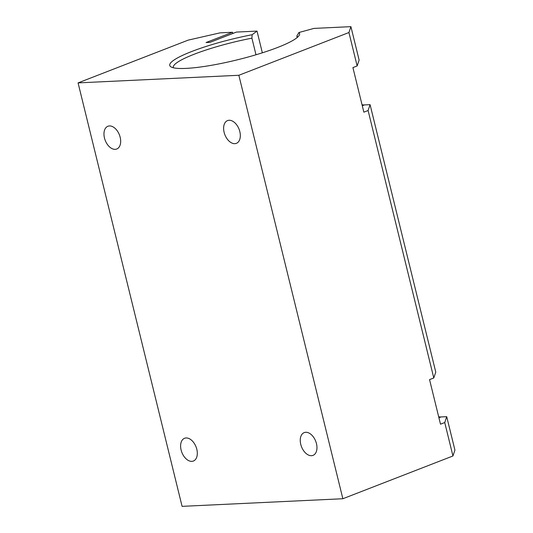 <?xml version="1.0" encoding="UTF-8"?>
<svg xmlns="http://www.w3.org/2000/svg" width="533" height="533" viewBox="0 0 533 533"><rect width="100%" height="100%" fill="white"/><g stroke="black" fill="none" stroke-linecap="round" stroke-linejoin="round"><path stroke-width="0.8" d="M173.352 67.764A63.933 10.22 -13.8 0 1 173.272 67.518A63.933 10.22 -13.8 0 1 251.916 38.176L252.136 34.725A66.838 10.68 -13.8 0 0 171.033 66.898A66.838 10.68 -13.8 0 0 237.225 59.856A66.838 10.68 -13.8 0 0 299.14 35.431A66.838 10.68 -13.8 0 0 298.926 32.506L313.957 28.402L350.914 26.65L348.935 32.52L238.851 75.28L78.071 82.895L188.162 40.135L220.056 32.853L232.515 32.26L232.814 33.479M297.487 37.277A63.933 10.22 -13.8 0 0 297.447 37.017A63.933 10.22 -13.8 0 0 296.834 36.051L297.201 37.523M251.916 38.176L255.993 54.772M252.136 34.725L257.013 31.101L236.439 32.073L209.975 42.354L206.051 42.54L232.515 32.26M257.013 31.101L262.349 52.814M298.926 32.506L296.834 36.051M350.914 26.65L359.129 60.082L357.15 65.952L348.935 32.52M370.075 104.655L368.096 110.524L433.789 377.97L435.767 372.101L370.075 104.655L364.465 104.921A23.245 14.504 68.8 0 1 362.04 104.754M433.789 377.97L429.551 379.616L440.498 424.188L444.735 422.542L446.714 416.673L441.104 416.939A23.245 14.504 68.8 0 1 438.679 416.773M446.714 416.673L454.929 450.105L452.943 455.975L342.859 498.735L182.086 506.35L78.071 82.895M357.15 65.952L352.913 67.598L363.859 112.17L368.096 110.524M224.12 132.344A12.206 7.615 68.8 0 1 227.551 120.591A12.206 7.615 68.8 0 1 239.07 129.213A12.206 7.615 68.8 0 1 236.386 143.344A12.206 7.615 68.8 0 1 224.12 132.344M300.759 444.362A12.206 7.615 68.8 0 1 304.19 432.609A12.206 7.615 68.8 0 1 315.709 441.231A12.206 7.615 68.8 0 1 313.031 455.369A12.206 7.615 68.8 0 1 300.759 444.362M104.468 138.007A12.206 7.615 68.8 0 1 107.906 126.261A12.206 7.615 68.8 0 1 119.419 134.882A12.206 7.615 68.8 0 1 116.74 149.013A12.206 7.615 68.8 0 1 104.468 138.007M181.113 450.032A12.206 7.615 68.8 0 1 184.545 438.279A12.206 7.615 68.8 0 1 196.057 446.901A12.206 7.615 68.8 0 1 193.379 461.038A12.206 7.615 68.8 0 1 181.113 450.032M238.851 75.28L342.859 498.735M444.735 422.542L452.943 455.975M441.104 416.939L438.925 417.785M364.465 104.921L362.287 105.767"/></g></svg>
